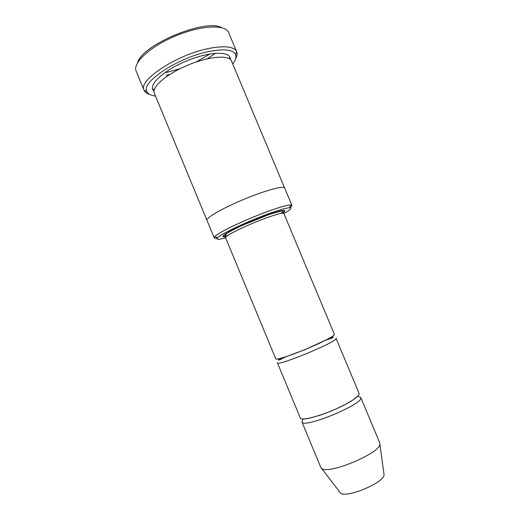 <?xml version="1.0" encoding="UTF-8"?>
<svg xmlns="http://www.w3.org/2000/svg" width="520" height="520" viewBox="0 0 520 520"><rect width="100%" height="100%" fill="white"/><g stroke="black" fill="none" stroke-linecap="round" stroke-linejoin="round"><path stroke-width="0.78" d="M359.079 393.4C359.587 395.343 355.537 398.729 346.944 403.546C329.186 413.51 300.625 422.103 300.267 417.879L277.387 362.694C276.848 366.984 339.463 340.918 336.037 338.286L359.079 393.4M286.442 356.551L285.519 357.032M326.293 340.054L325.299 340.373M283.913 213.59C290.44 209.865 292.298 207.935 289.503 207.811C286.761 207.877 281.008 209.424 272.246 212.446C251.238 219.648 221.006 233.727 217.6 237.738C215.722 239.817 218.4 239.85 225.641 237.848M206.986 220.363L206.96 220.317C205.614 217.984 222.436 208.24 243.802 199.362C265.161 190.457 283.933 185.386 284.635 187.987L284.655 188.032M284.635 187.987L231.491 61.022C229.236 54.724 209.118 56.238 187.922 65.111C166.692 73.898 151.437 87.106 154.323 93.145L206.96 220.317C205.608 217.984 222.436 208.24 243.802 199.362C265.161 190.457 283.933 185.386 284.635 187.987L291.935 205.426L290.583 204.99C287.716 205.023 281.658 206.615 272.409 209.787C250.231 217.341 218.309 232.258 214.838 236.522L214.194 237.79C214.409 238.251 215.436 238.349 217.282 238.082M280.436 213.506L284.96 211.029M289.971 207.825C291.454 206.707 292.11 205.907 291.935 205.426M223.08 236.789L228.026 235.319M137.527 62.823C141.863 44.759 205.933 18.083 221.806 27.742M210.002 53.937L196.072 62.023M179.985 68.718L166.127 72.566M283.855 213.453L334.399 334.36C334.516 335.381 330.181 338.026 321.392 342.303C303.231 351.137 275.346 361.107 275.762 358.768L225.147 236.704C224.367 236.373 224.874 235.358 226.661 233.662C227.643 232.694 232.486 230.094 241.202 225.843L269.009 214.539C278.649 211.569 283.186 210.529 282.614 211.425L283.855 213.453C283.199 212.596 278.272 213.759 269.087 216.931C250.12 223.483 223.6 236.243 225.583 237.712M303.284 418.906L301.906 421.837C302.718 429.416 365.528 403.267 360.724 397.345L357.675 396.26M301.906 421.837L320.794 467.415L321.601 468.377C327.847 475.098 380.237 453.291 379.873 444.119L379.756 442.871L360.724 397.345M339.638 491.953L340.392 492.941C345.774 498.765 384.404 482.684 384.059 474.76L383.89 473.531M232.7 63.921C235.612 60.216 236.581 57.096 235.606 54.555C233.227 49.745 224.712 48.652 210.067 51.285C179.127 56.868 140.589 82.193 146.835 91.507C147.947 93.99 150.845 95.505 155.526 96.044M235.651 58.702C237.127 56.043 237.484 53.742 236.724 51.798L236.704 51.753C234.221 46.696 225.342 45.52 210.073 48.217C177.73 53.963 137.488 80.522 144.066 90.317L144.085 90.356C144.93 92.267 146.816 93.633 149.74 94.458M144.066 90.317L135.967 70.648C132.984 62.452 150.742 46.202 175.74 35.848C200.701 25.402 224.744 24.252 228.462 32.149L236.704 51.753M215.534 53.242L207.311 58.812M169.786 74.431L166.218 75.244M283.485 212.511C287.502 209.17 282.757 209.768 269.243 214.305C256.204 218.972 244.069 224.127 232.85 229.762C223.067 234.936 220.513 237.276 225.173 236.782M154.394 89.369C153.263 89.076 152.737 89.122 152.822 89.486L154.024 91.046C147.238 85.878 162.526 70.87 186.238 61.068C209.905 51.148 231.328 50.876 230.211 59.332L229.951 57.382L228.755 58.416M206.967 220.317L214.194 237.79M289.503 207.811L290.583 204.99M217.6 237.738L214.838 236.522M384.059 474.76L379.873 444.119M340.392 492.941L321.601 468.377M235.606 54.555L236.724 51.798M146.835 91.507L144.085 90.356M357.819 396.116L351.669 400.901C346.067 404.19 339.332 407.543 331.481 410.95L320.047 415.226C312.839 417.411 307.866 418.652 305.142 418.951L303.075 418.899M326.072 339.976L331.578 338.24L333.275 337.2L332.254 337.044L304.947 349.7L278.746 359.372L278.655 360.061L279.351 360.035L285.61 356.824"/></g></svg>
